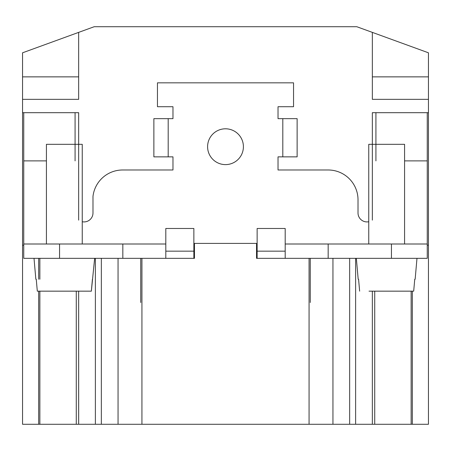<?xml version="1.0" encoding="UTF-8"?>
<svg xmlns="http://www.w3.org/2000/svg" width="451" height="451" viewBox="0 0 451 451"><rect width="100%" height="100%" fill="white"/><g stroke="black" fill="none" stroke-linecap="round" stroke-linejoin="round"><path stroke-width="0.68" d="M355.625 424.273L355.625 258.333L332.945 258.333L332.945 424.273L372.34 424.273L372.34 291.16L372.34 424.273L428.45 424.273L428.45 99.338L372.34 99.338L372.34 32.376L372.34 76.867L428.45 76.867L428.45 99.338M22.55 99.338L22.55 52.801L78.66 32.376L78.66 99.338L22.55 99.338L22.55 424.273L78.66 424.273L78.66 291.16L78.66 424.273L349.66 424.273L349.66 258.333M22.55 76.867L78.66 76.867M372.34 220.127L372.34 112.682L428.45 112.682M428.45 76.867L428.45 52.801L356.82 26.727L94.18 26.727L78.66 32.376M404.575 244.002L404.575 144.32L368.76 144.32L368.76 244.002L404.575 244.002L391.44 244.002L391.44 258.333L256.54 258.333L256.54 243.405L194.46 243.405L194.46 258.333L141.93 258.333L141.93 424.273L140.74 424.273L141.93 424.273M428.45 424.273L428.45 245.197L428.45 424.273L428.45 245.197L428.45 424.273L428.45 245.197L428.45 424.273L428.45 245.197L428.45 424.273L428.45 245.197L428.45 424.273L428.45 245.197L427.255 245.197M140.74 424.273L118.055 424.273L118.055 258.333L118.055 424.273L118.055 258.333L83.818 258.333M285.19 251.168L257.138 251.168L285.19 251.168L285.19 244.002L328.17 244.002L328.17 258.333L309.07 258.333L309.07 424.273M122.83 258.333L59.56 258.333L59.56 244.002L122.83 244.002L122.83 258.333L141.93 258.333M22.55 112.682L78.66 112.682L78.66 220.127M153.87 156.858L168.195 156.858L153.87 156.858L153.87 118.652L172.97 118.652L172.97 106.712L157.45 106.712L172.97 106.712M297.13 156.858L282.805 156.858L282.805 118.652L297.13 118.652L297.13 156.858L278.03 156.858L278.03 169.988L328.17 169.988A29.845 29.845 42 0 1 358.015 199.832L358.015 212.962A8.952 8.952 42 0 0 368.76 221.74M293.55 106.712L278.03 106.712L293.55 106.712L293.55 82.837L157.45 82.837L157.45 106.712M23.745 245.197L22.55 245.197M332.945 424.273L332.945 258.333L332.945 424.273L329.365 424.273L332.923 424.273M95.375 258.333L95.375 424.273L78.683 424.273L78.66 291.16M39.863 258.333L39.863 279.22M39.863 291.16L39.863 424.273M165.81 251.168L193.862 251.168L165.81 251.168M285.19 258.333L285.19 228.482L257.138 228.482L257.138 258.333M427.255 112.682L427.255 244.002L328.17 244.002L328.17 258.333M391.44 258.333L427.255 258.333L427.255 244.002M358.579 279.22L359.639 291.16L358.579 279.22L358.179 279.22L356.352 258.333L406.154 258.333M382.487 291.16L413.691 291.16L414.751 279.22L413.691 291.16L369.025 291.16M414.751 279.22L415.151 279.22L416.983 258.333M122.83 244.002L165.81 244.002L165.81 228.482L193.862 228.482L193.862 258.333M375.92 160.883L375.92 112.682M404.575 160.883L427.255 160.883M282.805 118.652L278.03 118.652L278.03 106.712M82.24 221.74A8.952 8.952 42 0 0 92.985 212.962L92.985 196.41A29.845 29.845 42 0 1 122.633 169.988L172.97 169.988L172.97 156.858L168.195 156.858L168.195 118.652M75.08 112.682L75.08 160.883M59.56 258.333L23.745 258.333L23.745 112.682M36.249 279.22L37.309 291.16L36.249 279.22L35.843 279.22L34.017 258.333M92.421 279.22L91.356 291.16L37.309 291.16L91.356 291.16L94.648 258.333M82.24 244.002L82.24 144.32L46.425 144.32L46.425 244.002L59.56 244.002L23.745 244.002L23.745 258.333M165.81 244.002L165.81 258.333M23.745 160.883L46.425 160.883M193.862 252.086L194.46 252.086M256.54 252.086L257.138 252.086M207.595 146.71A17.905 17.905 42 0 0 225.5 164.615A17.905 17.905 42 0 0 243.405 146.71A17.905 17.905 42 0 0 225.5 128.8A17.905 17.905 42 0 0 207.595 146.71M411.137 291.16L411.137 424.273L411.137 291.16M118.055 258.333L118.055 424.273M372.34 291.16L372.34 424.273M101.34 258.333L101.34 424.273M76.27 291.16L76.27 424.273M374.73 424.273L374.73 291.16M38.668 258.333L38.668 279.22M38.668 291.16L38.668 424.273M412.332 291.16L412.332 424.273M310.26 258.333L310.26 302.503M140.74 258.333L140.74 302.503"/></g></svg>
